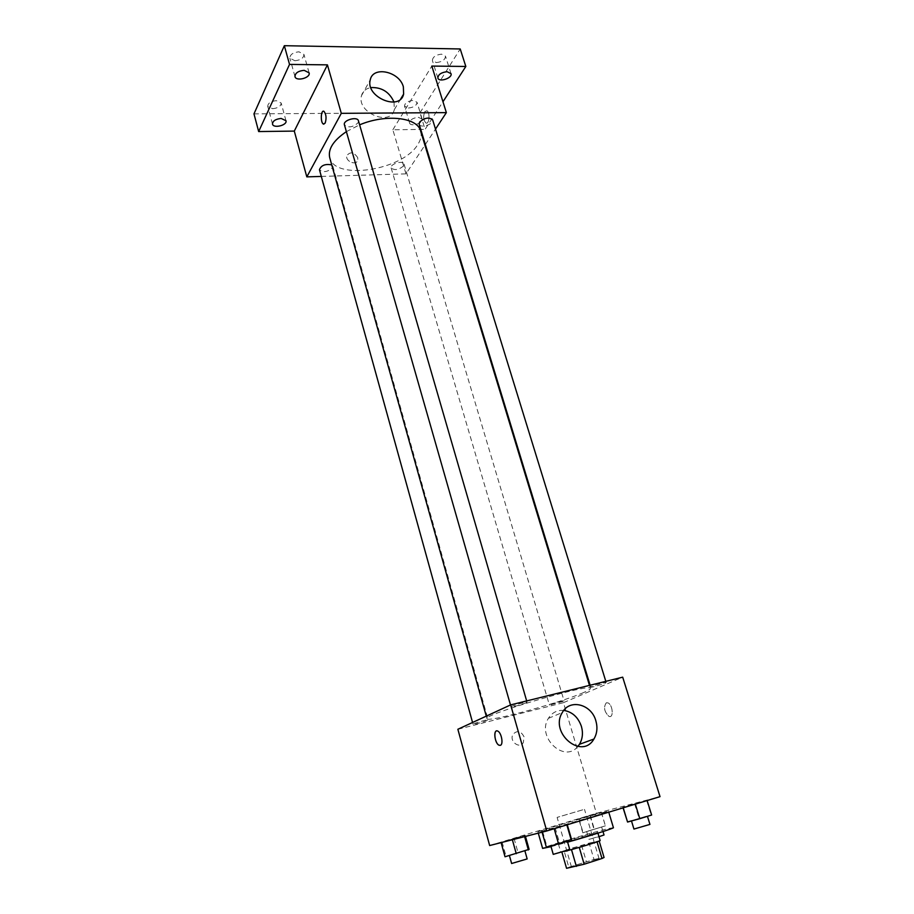 <?xml version="1.0" encoding="UTF-8"?>
<svg xmlns="http://www.w3.org/2000/svg" width="914" height="914" viewBox="0 0 914 914"><rect width="100%" height="100%" fill="white"/><g stroke="black" fill="none" stroke-linecap="round" stroke-linejoin="round"><path stroke-width="0.69" stroke-dasharray="4.57 3.43" d="M582.755 809.815L557.117 817.39L582.755 809.815M597.288 859.034C591.027 860.223 570.656 866.449 571.456 866.952C570.964 868.026 600.11 859.503 599.127 858.852L597.288 859.034M568.816 867.237L593.997 859.491L589.164 843.096L564.041 850.717L568.816 867.237L566.554 868.3M593.997 859.491L604.063 857.481M581.567 845.233L586.365 861.605M589.164 843.096L599.184 841.051M564.041 850.717L561.904 852.156M599.127 840.857L579.248 847.358L561.767 851.688M564.224 851.46L560.739 852.042L570.964 848.375L600.121 840.526M568.599 840.217L558.351 843.771C557.483 844.833 598.978 832.7 597.676 832.277L568.599 840.217M613.42 827.684L608.564 828.541C592.375 832.288 541.031 847.724 542.619 848.398M551.039 846.661L567.628 842.16M603.708 812.34C587.691 816.465 536.472 831.683 537.923 831.9C536.015 833.294 610.838 811.404 608.484 811.266L603.708 812.34M501.066 842.457L525.116 835.19L501.112 842.628M542.013 831.991L567.16 824.371L542.071 832.163M489.664 845.541L596.419 813.311L660.022 796.654M578.756 818.99L601.332 812.169L578.973 818.693L601.332 812.169L578.756 818.99L582.812 832.791L605.411 825.822L582.812 832.791M623.12 807.428L647.112 800.424L622.88 807.245L647.112 800.424L623.234 807.793M457.868 729.269L563.47 702.672L596.419 813.311M524.042 736.798C520.969 730.96 517.335 730.08 513.12 734.159C508.698 740.831 519.369 749.56 523.356 742.545L524.042 736.798C520.969 730.96 517.335 730.08 513.12 734.159C508.698 740.831 519.381 749.56 523.356 742.545L524.042 736.798M583.806 692.458C561.127 702.626 486.465 722.94 486.991 718.678C482.226 714.817 592.329 682.621 590.398 688.436C590.524 689.156 588.33 690.493 583.806 692.458M563.47 702.672L622.697 677.171M526.19 702.763C522.922 704.317 510.835 707.596 511.029 706.865C510.389 706.202 527.229 701.289 527.047 702.203L526.19 702.763M487.459 720.369C484.534 721.763 472.846 724.928 473.052 724.265C472.481 723.671 488.35 719.09 488.167 719.901L487.459 720.369M563.161 701.346L549.417 705.105C548.857 704.557 564.212 700.044 564.041 700.81L563.161 701.346M591.712 686.517L590.695 687.134C590.57 687.968 606.77 683.169 606.188 682.541C603.171 682.758 598.35 684.083 591.712 686.517M606.29 702.809C603.354 707.208 604.234 711.72 608.918 716.348C613.98 718.69 612.883 704.534 607.867 702.855L606.29 702.809C603.354 707.208 604.223 711.72 608.918 716.348C613.968 718.701 612.871 704.545 607.867 702.855L606.279 702.809M496.565 730.926L497.787 731.109C501.455 732.594 503.625 744.407 500.392 745.31L500.221 745.367M577.819 746.464C564.269 763.681 536.255 736.947 548.4 718.358C552.045 712.577 557.174 709.927 563.767 710.406M420.634 131.068C421.834 135.249 420.897 139.716 417.824 144.469C402.891 170.233 334.627 180.949 329.714 157.654M346.372 131.65L359.613 124.841M419.149 124.178C420.177 128.68 434.333 124.178 432.665 119.871M331.748 164.897L332.833 166.154L332.547 167.799C327.566 172.072 323.202 172.723 319.454 169.741M403.668 165.857C398.767 169.935 394.597 170.621 391.146 167.936C389.65 164.04 403.188 159.996 404.057 164.074L403.668 165.857M358.448 120.797L358.117 122.75C352.895 127.389 348.325 128.074 344.418 124.784M321.305 176.425L405.976 173.854L424.919 145.143M425.341 144.492L435.51 129.091M253.978 113.873L419.994 112.765L425.067 129.365L442.97 101.751M405.976 173.854L392.849 129.788L425.067 129.365M357.728 157.699C353.981 152.09 350.359 151.393 346.852 155.597C345.035 161.355 356.471 166.028 357.785 160.099L357.728 157.699C353.992 152.09 350.359 151.393 346.852 155.597C345.046 161.344 356.471 166.028 357.785 160.099L357.728 157.699M392.849 129.788L431.819 66.071M424.77 111.702C423.033 116.364 423.388 120.111 425.855 122.933C429.26 124.99 430.368 112.239 426.895 110.777L424.77 111.702C423.022 116.364 423.388 120.111 425.844 122.933C429.26 124.99 430.368 112.239 426.884 110.777L424.77 111.702M323.453 111.234L324.002 111.382C326.252 114.364 326.641 118.26 325.178 123.104L323.876 124.19M393.991 102.037L394.334 109.577C390.655 126.955 356.403 112.628 361.487 95.662C362.744 91.24 365.863 88.544 370.821 87.584M418.269 117.289L422.165 119.071C423.708 123.093 410.557 127.229 409.598 123.013C409.872 119.917 412.762 117.997 418.269 117.289M419.994 112.765L460.222 48.968M294.845 60.735C300.752 60.13 303.779 58.028 303.928 54.406L298.969 51.812C293.04 52.418 290.001 54.52 289.852 58.13L294.845 60.735M436.366 62.586C442.216 61.878 445.255 59.73 445.484 56.165L441.542 54.154C435.681 54.863 432.63 56.999 432.402 60.564L436.366 62.586M408.444 108.046C413.916 107.361 416.773 105.43 417.024 102.265L413.128 100.414C407.633 101.111 404.765 103.031 404.514 106.195L408.444 108.046M272.601 108.697C278.13 108.103 280.986 106.207 281.158 103.008L276.325 100.666C270.773 101.271 267.916 103.168 267.733 106.355L272.601 108.697M627.278 821.697L651.625 815.025M646.152 816.282L631.403 820.703L646.152 816.282M622.88 807.245L623.062 807.85M634.567 803.703L638.977 818.076M646.621 800.31L651.088 814.762M649.945 824.405L633.95 829.055M546.355 847.187L571.536 839.395M566.257 841.029L550.765 845.69L566.257 841.029M542.653 831.534L546.938 846.558M555.152 827.741L559.459 842.685M569.765 849.529L553.244 854.361M600.669 827.284L586.651 831.477L600.669 827.284M578.973 818.693L582.983 832.357M590.204 815.311L594.226 828.895M601.332 812.169L605.411 825.822M601.343 812.397L605.456 826.176M589.998 815.825L594.1 829.684M604.028 834.973L588.982 839.36L598.99 836.687M505.019 856.772L529.103 849.346M524.053 850.9L509.361 855.321L524.053 850.9M502.072 841.92L505.99 856.087M514.034 838.309L517.964 852.396M525.116 835.19L525.459 836.413M524.339 835.659L524.613 836.618M527.161 858.932L511.623 863.501M599.127 858.852L584.503 809.381M571.456 866.952L557.117 817.39M558.351 843.771L560.739 852.042M597.676 832.277L597.939 833.157M537.923 831.9L538.277 833.134M608.484 811.266L608.758 812.18M548.4 718.358L562.304 712.543M486.282 716.153L486.991 718.678M589.473 685.397L590.398 688.436M606.188 682.541L605.822 681.353M590.695 687.134L590.124 685.237M472.561 722.483L473.052 724.265M332.833 166.154L488.167 719.901M391.146 167.936L549.417 705.105M404.057 164.074L564.041 700.81M510.48 704.968L511.029 706.865M526.67 700.924L527.047 702.203M394.334 109.577L400.686 98.998M361.487 95.662L370.273 79.815M285.979 120.717L281.158 103.008M272.498 124.087L267.733 106.355M422.165 119.071L417.024 102.265M409.598 123.013L404.514 106.195M451.013 73.634L445.484 56.165M437.863 78.044L432.402 60.564M309.103 72.834L303.928 54.406M294.971 76.593L289.852 58.13M586.651 831.477L588.982 839.36M601.675 827.09L603.011 831.546"/><path stroke-width="1.37" d="M597.059 841.84L601.983 858.486L584.172 864.221L566.554 868.3L561.904 852.156M601.983 858.486L604.063 857.481L599.184 841.051M597.939 833.157L600.121 840.526C601.343 840.891 574.095 849.197 564.224 851.46M579.259 847.392L584.172 864.221M571.479 849.586L576.357 866.381M538.277 833.134L542.619 848.398L551.039 846.661M567.628 842.16C589.724 835.944 614.505 828.095 613.42 827.684L608.758 812.18M546.755 830.975L489.664 845.541L457.868 729.269L510.652 704.888L546.755 830.975L660.022 796.654L622.697 677.171L510.652 704.888M595.859 720.815C597.756 727.544 597.105 733.611 593.917 739.038C581.944 760.288 549.245 732.982 562.304 712.543C569.673 698.524 591.438 704.043 595.859 720.815M500.392 745.31L498.998 745.196C494.44 743.242 493.16 728.492 497.776 731.109C501.455 732.594 503.625 744.407 500.392 745.31M500.221 745.367L498.998 745.196C495.205 743.642 493.126 731.44 496.565 730.926M563.767 710.406C572.278 711.835 578.151 717.17 581.407 726.401C583.246 733.005 582.584 738.98 579.419 744.316L577.819 746.464M486.282 716.153L329.714 157.654C327.829 149.153 333.382 140.482 346.372 131.65M359.613 124.841C386.062 113.656 417.504 117.346 420.634 131.068L589.473 685.397M605.822 681.353L432.665 119.871C429.054 116.935 424.69 117.678 419.572 122.11L419.149 124.178L590.124 685.237M472.561 722.483L319.454 169.741C321.134 165.32 325.235 163.697 331.748 164.897M510.48 704.968L344.418 124.784C342.716 120.202 357.443 116.021 358.448 120.797L526.67 700.924M435.51 129.091L446.363 112.628L341.299 113.336L306.818 176.87L321.305 176.425M424.919 145.143L425.341 144.492M442.97 101.751L465.832 66.471L460.222 48.968L284.345 45.7L253.978 113.873L258.662 131.559L294.297 131.09L306.818 176.87M465.832 66.471L431.819 66.071L446.363 112.628M284.345 45.7L289.532 64.414L258.662 131.559M341.299 113.336L327.429 64.86L289.532 64.414M403.36 86.841L403.622 94.096C399.955 111.645 365.177 96.953 370.273 79.815C372.935 65.637 399.521 71.452 403.36 86.841M327.429 64.86L294.297 131.09M325.167 123.104L323.328 124.03C320.231 122.522 320.905 109.28 323.99 111.382C326.241 114.364 326.629 118.26 325.167 123.104M323.876 124.19L323.339 124.03C320.563 122.739 320.665 110.937 323.453 111.234M370.821 87.584C381.641 87.104 389.353 91.926 393.991 102.037M281.146 118.443L285.979 120.717C287.544 125.229 273.423 128.771 272.498 124.087C272.692 120.945 275.571 119.071 281.146 118.443M304.156 70.332L309.103 72.834C310.863 77.861 296.067 81.792 294.971 76.593C295.142 73.04 298.204 70.949 304.156 70.332M447.083 71.692L451.013 73.634C452.75 78.056 438.983 82.671 437.863 78.044C438.126 74.537 441.188 72.423 447.083 71.692M647.146 800.55L651.625 815.025L639.8 818.693L627.564 822.04L623.062 807.85M623.234 807.793L627.564 822.04M635.333 804.137L639.8 818.693M631.483 820.966L633.95 829.055L649.945 824.405L647.455 816.316M567.274 824.759L571.536 839.395L558.545 843.862L546.355 847.187L542.071 832.163M566.84 824.885L571.216 839.943M554.192 828.724L558.545 843.862M550.845 845.964L553.244 854.361L569.765 849.529L567.331 841.143M598.99 836.687L604.028 834.973L603.011 831.546M525.459 836.413L529.103 849.346L505.019 856.772L501.112 842.628M524.613 836.618L528.361 849.963M512.366 839.749L516.25 853.699M509.418 855.573L511.623 863.501L527.161 858.932L524.944 851.014M579.419 744.316L593.917 739.038M400.686 98.998L403.622 94.096"/></g></svg>

